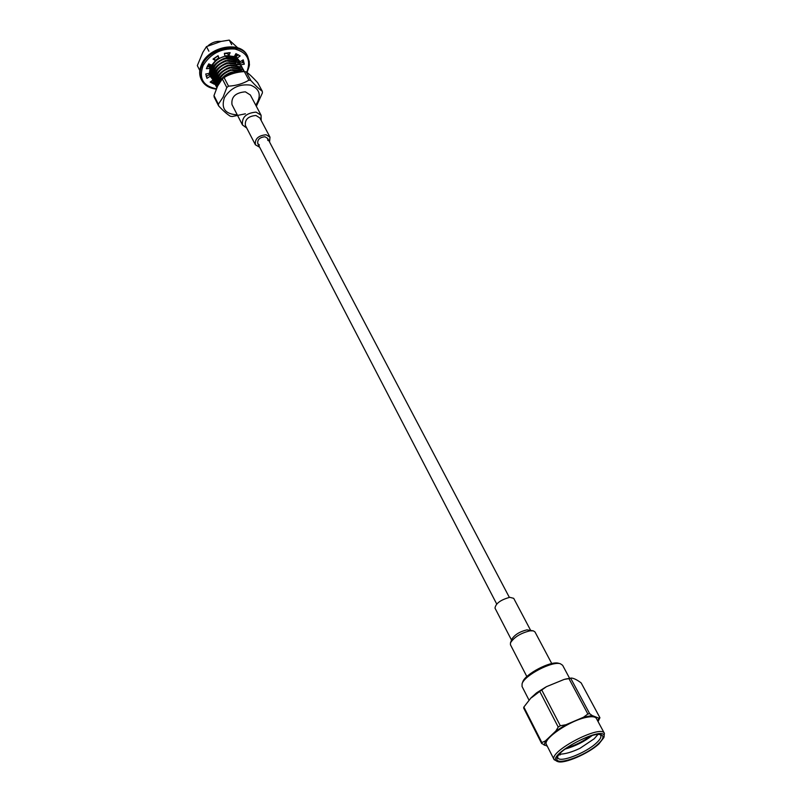 <?xml version="1.0" encoding="UTF-8"?>
<svg xmlns="http://www.w3.org/2000/svg" width="802" height="802" viewBox="0 0 802 802"><rect width="100%" height="100%" fill="white"/><g stroke="black" fill="none" stroke-linecap="round" stroke-linejoin="round"><path stroke-width="1.2" d="M528.929 699.966L522.052 686.492L522.082 683.775C524.318 675.424 552.247 660.828 560.377 663.755L562.623 665.279L569.57 678.261M522.082 683.775L522.703 682.051C524.809 674.201 550.964 660.537 558.613 663.274L560.377 663.755M598.693 718.111L599.926 717.74L581.189 682.953C577.199 679.895 573.911 678.261 571.325 678.041L570.733 678.322L589.65 713.66L592.127 715.514L598.693 718.111L597.931 721.329M599.926 717.74L598.332 721.028M547.285 746.211L541.641 743.484L523.646 707.986L523.856 707.053L541.871 742.582L545.37 740.928L555.816 731.023L558.222 727.063L539.706 691.314L536.378 692.998L531.024 697.85L523.856 707.053M583.485 717.249L587.856 714.021L568.949 678.632L564.307 679.364L546.483 686.662L541.761 690.011L560.317 725.75L565.901 724.747L583.485 717.249L592.127 715.514M555.816 731.023L565.901 724.747M544.227 745.238L545.37 740.928M557.851 761.619L554.132 759.684L546.453 744.567C542.252 739.133 570.192 720.156 586.874 717.269C592.137 716.266 595.315 716.657 596.387 718.462L604.417 733.399L603.886 737.549L598.974 743.855C588.668 753.539 564.317 764.106 557.851 761.619C541.962 756.837 609.019 721.78 603.886 737.549M554.132 759.684C548.267 751.664 601.179 724.005 604.417 733.399M598.112 744.045C585.219 756.346 553.23 767.153 557.2 757.679C559.014 749.339 593.139 731.504 601.019 734.772C604.317 736.035 603.355 739.123 598.112 744.045M539.706 691.314L541.761 690.011M568.949 678.632L570.733 678.322M589.65 713.66L587.856 714.021M560.317 725.75L558.222 727.063M541.871 742.582L541.641 743.484M597.901 734.532L594.182 738.782L580.006 748.296C571.866 752.166 565.009 754.131 559.425 754.201M599.976 734.572L600.758 735.354C601.52 737.048 600.066 739.594 596.407 742.973C585.801 753.058 559.666 763.173 557.831 757.8L557.631 756.707M558.783 754.973L560.357 754.802M592.157 735.544C584.367 741.609 575.335 746.131 565.029 749.118M590.543 735.995C583.365 741.248 575.335 745.269 566.463 748.066M218.605 84.13C220.801 78.325 225.202 74.305 231.818 72.06L232.029 72.451C226.856 74.145 222.936 77.112 220.269 81.343M239.958 71.939L230.806 70.125C221.653 73.654 217.091 79.308 217.111 87.077M230.806 70.125L230.595 69.734C221.101 73.493 216.57 79.338 217.011 87.288M244.44 71.599L242.765 69.573L229.583 67.799C218.655 72.491 214.405 79.127 216.811 87.699L216.811 87.699M229.583 67.799L229.382 67.418C218.405 72.14 214.164 78.796 216.65 87.398M243.788 70.536L241.532 67.268L228.359 65.483C217.402 70.205 213.172 76.862 215.668 85.463L216.219 86.405M216.339 86.586L216.971 87.368M228.359 65.483L228.159 65.102C217.202 69.814 212.971 76.471 215.467 85.072L215.568 85.263M244.369 71.458L242.765 69.573M242.565 68.24L240.309 64.972L227.146 63.178C216.209 67.889 211.979 74.546 214.475 83.147L215.026 84.08M215.157 84.26L215.848 85.132M216.009 85.293L216.851 86.095M244.099 71.589L243.858 70.736M227.146 63.178L226.946 62.797C216.009 67.498 211.788 74.155 214.284 82.756L214.956 83.879M215.086 84.05L215.808 84.912M215.969 85.072L216.841 85.854M243.237 69.353L241.532 67.268M241.342 65.944L239.086 62.686L225.943 60.882C215.006 65.574 210.796 72.23 213.302 80.832L213.843 81.774M213.974 81.944L214.665 82.817M214.816 82.977L215.658 83.779M215.848 83.929L216.861 84.641M217.071 84.771L218.014 85.263M225.943 60.882L225.733 60.491C214.806 65.193 210.595 71.839 213.101 80.451L213.202 80.641M242.014 67.057L240.309 64.972M240.119 63.669L237.873 60.411L224.73 58.586C213.813 63.268 209.613 69.924 212.119 78.536L212.67 79.468M212.791 79.639L213.482 80.511M213.633 80.671L214.475 81.463M214.655 81.614L215.658 82.325M215.878 82.466L217.071 83.077M217.332 83.187L218.756 83.689M224.73 58.586L224.53 58.205C213.623 62.887 209.412 69.533 211.928 78.145L212.59 79.258M212.72 79.438L213.432 80.29M213.593 80.451L214.455 81.233M214.645 81.383L215.678 82.065M215.908 82.205L217.131 82.806L216.019 81.443M217.402 82.917L218.866 83.398M240.7 64.782L239.086 62.686M218.956 58.295L215.628 60.691L211.618 65.193L208.741 63.869L206.385 68.691L210.034 68.411L209.422 73.383L205.753 73.984L206.976 78.315L210.234 76.3L212.6 79.358M215.036 61.233C210.154 66.355 208.791 71.358 210.946 76.24L211.487 77.162M211.618 77.343L212.299 78.205M212.45 78.375L213.292 79.167M213.472 79.318L214.465 80.03M214.685 80.16L215.868 80.771M216.129 80.892L217.542 81.393M217.853 81.473L219.578 81.824M239.918 70.446L240.179 69.674M218.756 57.914L215.427 60.31M211.477 65.132C209.412 69.112 209.162 72.681 210.746 75.849L211.417 76.962M211.548 77.142L212.259 77.984M212.41 78.155L213.272 78.927M213.462 79.077L214.485 79.779M214.705 79.909L215.928 80.511L214.826 79.127M216.199 80.611L217.653 81.092M217.974 81.172L219.758 81.493M239.597 70.376L239.858 69.664M239.577 62.496L237.873 60.411M217.863 55.95L214.184 58.636M209.903 64.411L209.111 66.676L207.096 66.827M209.392 73.102L210.314 74.877M210.445 75.047L211.126 75.909M211.277 76.08L212.109 76.872M212.289 77.022L213.282 77.724M213.492 77.864L214.675 78.476M214.926 78.596L216.329 79.097M216.64 79.187L218.345 79.538M238.725 68.14L238.986 67.368M238.906 61.393L236.45 57.754L238.465 60.411M209.603 64.27L208.821 66.696M209.402 73.203L210.244 74.666M210.375 74.847L211.076 75.699M212.079 76.35L211.237 75.849L212.089 76.631M212.279 76.781L213.302 77.483M213.522 77.614L214.725 78.215M214.996 78.315L216.44 78.807M216.761 78.887L218.525 79.208M238.405 68.07L238.665 67.358M207.698 65.604L207.578 66.787M209.382 72.922L209.954 73.624M210.104 73.784L210.926 74.576M211.106 74.726L212.099 75.438M212.59 75.739L213.482 76.19M213.733 76.3L215.126 76.812M215.437 76.892L217.121 77.253M238.314 62.736L238.054 63.99L238.214 62.746M238.224 62.105L238.104 60.621M238.054 60.391L237.773 59.328M237.693 59.127L237.452 58.526M236.219 56.651L235.247 55.488L236.179 56.461M207.397 66.175L207.377 66.807M209.372 72.781L209.903 73.403M210.064 73.573L210.916 74.345M211.096 74.496L212.109 75.188M212.329 75.318L213.532 75.919M213.793 76.03L215.237 76.511M215.548 76.601L217.292 76.922M237.793 63.919L237.973 62.756M238.024 62.045L237.933 60.461M237.893 60.24L237.633 59.158M211.126 73.283L212.289 73.904M212.54 74.015L213.923 74.526M214.224 74.616L215.908 74.977M209.923 72.21L210.926 72.912M211.147 73.042L212.34 73.644M212.6 73.754L214.024 74.235L212.62 73.664M216.019 74.746L214.334 74.335L216.009 74.636M209.944 71.007L211.106 71.629M211.357 71.739L212.73 72.25M213.031 72.34L214.685 72.701M235.156 61.283L235.417 60.491L235.457 61.353M209.964 70.756L211.157 71.368M212.65 72.471L211.407 71.488L212.831 71.959L211.437 71.388M213.142 72.05L214.856 72.38M234.846 61.213L235.106 60.481L234.876 61.213M235.257 59.007L235.577 58.195M235.618 57.503L235.587 56.401M211.828 70.075L213.472 70.436M233.983 59.007L234.234 58.215L234.264 59.077M234.475 57.173L234.615 55.98M233.673 58.937L233.923 58.205M236.66 58.135L225.753 56.952M210.054 66.205L210.786 66.546M211.096 66.676L212.35 67.077M209.452 67.298L210.284 67.909M210.545 68.08L211.979 68.812M212.289 68.942L213.512 69.333M232.791 58.746L232.921 58.175M233.071 56.802L233.061 56.29M207.888 65.253L208.41 66.726M210.224 69.203L211.467 70.185M211.728 70.355L213.172 71.087M213.492 71.218L214.675 71.589M233.983 61.022L234.104 60.451M210.084 69.904L211.177 71.268L209.994 70.546M212.921 72.641L214.375 73.373M214.695 73.493L215.838 73.854M228.089 53.513L224.39 53.513M210.405 64.631L209.974 68.3M210.154 69.533L210.856 71.498M211.267 72.2L212.36 73.563M212.59 73.784L213.843 74.756M214.114 74.927L215.578 75.659M215.898 75.779L217.011 76.13M236.47 61.604L236.109 60.491L235.938 61.473M235.537 59.408L234.565 58.215M232.169 56.591L229.161 55.769M228.76 55.719L225.212 55.839M214.655 61.604C211.979 64.741 210.826 67.919 211.207 71.137M211.327 71.849L212.239 74.185L211.397 71.528M212.45 74.506L213.553 75.859M213.783 76.08L215.046 77.062M215.317 77.223L216.791 77.954M217.111 78.075L218.184 78.406M237.552 67.899L237.693 67.328M236.76 61.684L235.788 60.491M233.382 58.867L226.395 58.125M215.768 63.97C213.121 67.107 211.999 70.265 212.38 73.453M212.51 74.155L213.422 76.481L212.58 73.844M213.633 76.812L214.746 78.165M214.976 78.385L216.249 79.358M216.52 79.528L218.004 80.25M219.217 80.4L218.345 80.33L219.367 80.691M238.755 70.195L238.896 69.634M239.076 68.22L239.066 67.368M234.595 61.152L227.578 60.411M216.891 66.345C214.284 69.473 213.172 72.621 213.563 75.779M213.693 76.481L214.615 78.786L213.763 76.17M216.169 80.701L217.452 81.674M217.723 81.834L219.217 82.556M240.289 70.526L240.279 69.674M240.119 68.481L239.768 67.358M235.818 63.448L228.77 62.706M218.014 68.731C215.437 71.849 214.355 74.977 214.756 78.105M214.886 78.807L215.808 81.112M217.372 83.017L218.655 83.989M241.342 70.787L240.991 69.664L241.452 70.827M240.43 68.571L239.457 67.358M237.051 65.744L229.963 65.012M219.146 71.117C216.61 74.235 215.537 77.343 215.949 80.441M216.079 81.142L217.001 83.438L216.139 80.832L217.382 81.884M217.212 83.769L218.174 84.952M241.663 70.877L240.68 69.664M238.284 68.05L231.156 67.328M220.279 73.513C217.773 76.621 216.73 79.719 217.141 82.786M217.272 83.478L217.944 85.303M239.517 70.355L232.359 69.644M221.412 75.919L218.284 84.741M239.066 72.1L233.562 71.969M222.555 78.325L221.673 79.508M210.024 66.456L210.685 66.787M210.986 66.927L212.54 67.448M209.653 67.669L210.214 68.11M210.475 68.29L211.878 69.062M212.179 69.193L213.703 69.704M233.071 58.807L233.181 58.185M233.272 56.852L233.242 56.34M210.194 69.363L211.407 70.386M211.668 70.566L212.36 71.107M213.372 71.468L214.866 71.969M234.254 61.082L234.364 60.461L234.174 61.062M234.465 59.127L234.405 58.215M209.121 64.05L208.981 66.045M210.074 69.954L211.147 71.408M211.377 71.649L212.59 72.671M212.851 72.852L214.264 73.624M214.575 73.754L216.039 74.235M235.668 61.403L235.608 60.491L236.68 61.664M211.257 72.25L212.329 73.704M212.56 73.944L213.783 74.967M214.044 75.147L215.467 75.909M215.778 76.04L217.202 76.501M236.58 61.634L236.139 60.491M235.467 59.378L234.354 58.215M224.119 56.481C216.149 59.017 211.888 63.749 211.327 70.666L211.147 70.616M212.44 74.556L213.512 76M213.743 76.24L214.976 77.263L213.623 76.842L214.705 78.315M215.247 77.443L216.68 78.205M216.991 78.335L218.385 78.786M237.843 67.949L237.963 67.338M225.312 58.757C217.322 61.323 213.051 66.065 212.5 72.982M214.936 78.546L216.179 79.568M216.45 79.749L217.893 80.511M218.204 80.631L219.558 81.072M239.367 69.654L239.066 70.265L239.166 69.644M239.287 68.28L239.237 67.368L240.359 68.551M226.505 61.052C218.505 63.629 214.224 68.381 213.683 75.308M214.816 79.177L215.898 80.621M217.653 82.055L219.106 82.817M240.5 70.576L240.45 69.674L241.582 70.857M240.229 68.521L239.798 67.358M227.708 63.348C219.678 65.944 215.407 70.706 214.876 77.644M214.956 78.496L215.808 81.132M217.422 81.744L216.009 81.483L217.101 82.947M217.974 85.343L217.332 83.177L218.575 84.19M228.911 65.654C220.861 68.26 216.58 73.042 216.059 79.979M217.202 83.829L218.114 85.072M230.124 67.969C222.054 70.596 217.763 75.378 217.252 82.325M231.337 70.285C223.377 72.862 219.076 77.583 218.435 84.451M232.55 72.611L223.367 78.015M231.818 72.06L238.354 72.24M230.595 69.734L243.788 71.488M229.382 67.418L242.555 69.183M228.159 65.102L241.332 66.887M226.946 62.797L240.109 64.591M225.733 60.491L238.886 62.305M224.53 58.205L237.663 60.03M224.841 55.849L236.45 57.754M221.071 41.423C216.48 40.962 212.219 42.336 208.279 45.524M262.284 91.238L257.683 82.716C253.091 77.614 249.272 74.005 246.234 71.889L244.329 71.589C236.811 72.01 230.074 73.964 224.119 77.453L222.314 78.877L217.563 86.155L213.984 95.578L214.204 97.202L218.595 105.864L218.375 104.24L223.136 97.042L226.796 87.528L228.53 86.155C236.179 85.714 242.966 83.719 248.911 80.17L250.825 80.471C255.527 85.664 259.347 89.253 262.284 91.238L262.434 92.872L256.349 106.275M244.329 71.589L248.911 80.17M224.049 77.503L228.53 86.155M246.234 71.889L250.825 80.471M245.402 113.814L232.269 116.511L230.375 116.25C227.287 114.395 223.357 110.937 218.595 105.864M222.314 78.877L226.796 87.528M213.984 95.578L218.375 104.24M255.758 105.182C261.723 95.659 260.008 88.972 250.615 85.142C239.557 83.699 230.856 87.809 224.5 97.463C220.801 108.32 225.061 114.115 237.262 114.856M210.254 65.173L211.106 65.844M211.397 66.035L211.979 66.365M240.79 64.772L244.309 64.2L243.227 59.839L239.958 61.854L237.061 58.225L240.159 55.96L235.928 53.634L234.224 56.671L228.781 55.769L227.868 54.035L228.44 52.711M237.061 58.225L236.139 56.491L238.465 54.797M239.788 63.238L243.387 62.476L242.986 59.98M239.207 68.26L239.287 67.368M214.956 80.04L216.089 79.889M216.38 79.959L217.994 80.28M211.016 81.473L213.543 82.556L213.903 81.914M213.964 81.814L214.254 81.283M209.603 75.057L211.658 77.573M206.224 76.481L209.352 74.556L210.234 76.3M213.843 58.426L215.638 60.711L213.021 59.097L218.084 55.689L219.026 58.426L217.823 55.829M228.781 55.769L230.134 52.661L224.359 53.323L224.911 56.21L219.026 58.426M243.447 69.744L242.916 69.503M217.733 81.814L219.447 82.085M212.921 80.08L210.164 82.085L214.435 84.29L214.856 83.548M215.116 83.087L215.568 82.275M239.958 61.854L239.307 60.641M215.578 80.35L215.197 79.609M213.222 79.849L212.48 78.406M210.034 68.411L209.142 66.666M214.435 84.29L213.543 82.556M244.309 64.2L243.387 62.476M199.668 70.235L197.322 65.614L202.876 52.26L206.485 46.606L208.881 51.218M206.485 46.606L221.021 41.433L229.252 40.11L231.698 44.681M229.252 40.11L237.402 47.518M217.903 77.854L217.242 77.804M216.871 77.774L215.227 77.493M214.936 77.423L213.603 77.012M213.362 76.922L212.269 76.441M210.505 75.338L208.68 73.503M235.608 54.215L237.011 55.859M238.455 59.518L238.575 60.631M242.615 60.21L242.415 62.636M213.252 80.741L212.329 80.511M233.813 60.431L233.552 60.942M214.605 71.458L213.432 71.348M234.665 58.215L234.374 59.097M234.074 58.205L233.883 58.987M208.841 73.483L210.385 75.037M211.197 75.639L212.079 76.15M212.269 76.26L213.382 76.751M215.287 77.323L216.951 77.604M238.384 62.155L238.435 60.952M238.425 60.792L238.264 59.308L238.394 60.762M236.339 58.155L236.61 59.709M216.74 75.599L216.039 75.498M215.688 75.428L214.094 74.987M213.813 74.887L212.49 74.285M212.239 74.155L211.116 73.403M210.876 73.203L209.923 72.29M213.131 72.06L214.806 72.471M209.913 71.799L210.946 72.671M211.177 72.822L212.37 73.533M213.933 71.538L214.725 71.689M234.745 59.198L234.856 58.516M234.956 57.303L234.856 55.899M209.923 71.358L211.016 72.16M211.247 72.31L212.51 72.972M212.781 73.082L214.274 73.604M214.605 73.684L215.888 73.944M209.172 73.423L209.803 74.005M210.224 74.345L210.956 74.857M211.126 74.967L212.089 75.498M238.324 62.135L238.405 60.922M551.756 663.565L534.994 631.956L533.37 630.863L529.972 630.833C520.678 633.119 514.182 637.119 510.483 642.833L510.453 644.778L526.854 676.587M533.37 630.863L526.924 629.861C519.746 631.615 514.724 634.713 511.856 639.144L510.483 642.833M530.513 630.131L513.701 598.332L509.781 597.32C500.628 599.836 495.696 603.435 494.994 608.116L511.516 640.056M246.715 128.019L242.485 124.982L231.989 104.621C231.066 96.912 235.527 92.651 245.362 91.829L250.364 95.007L261.091 115.247L261.171 120.46M242.485 124.982C241.623 117.303 246.154 113.022 256.079 112.12L261.091 115.247M259.658 147.247L255.387 144.781L245.392 125.463C244.72 119.518 248.239 116.19 255.928 115.478L259.828 117.914L269.993 137.152L269.572 142.064M255.387 144.781C254.755 138.866 258.324 135.518 266.084 134.756L269.993 137.152M259.367 144.951L257.753 143.578C257.322 139.568 259.738 137.292 264.991 136.771L267.647 138.405L267.858 140.52M542.433 689.379L531.435 697.75M246.775 72.22C251.327 60.22 247.367 52.491 234.916 49.032C221.021 48.18 210.415 53.694 203.106 65.574C198.585 78.315 202.996 86.055 216.309 88.791M247.186 55.368C240.53 40.691 209.362 46.556 201.783 64.2C199.217 69.734 199.036 74.797 201.252 79.378C198.996 74.706 199.167 69.563 201.763 63.949C209.382 46.255 240.49 40.561 247.186 55.368L247.597 56.13C240.951 41.453 209.763 47.338 202.184 64.982C199.608 70.516 199.437 75.568 201.643 80.16C204.43 85.303 209.282 88.28 216.179 89.092M257.753 143.578L496.699 603.996M267.647 138.405L509.35 597.38M536.889 692.637L545.711 687.093M565.3 679.114L571.194 678.061M219.768 81.473L218.766 79.528L219.768 81.473M218.565 79.137L217.563 77.192L218.565 79.137M217.362 76.802L216.36 74.867L217.362 76.802M216.159 74.486L215.167 72.551L216.159 74.486M214.966 72.17L213.974 70.245L214.966 72.17M213.783 69.854L212.791 67.939L213.783 69.854M212.59 67.558L211.608 65.644L212.59 67.558M201.252 79.378L201.643 80.16M247.036 72.411C250.866 62.335 248.841 65.193 249.302 61.794L247.597 56.13"/></g></svg>
